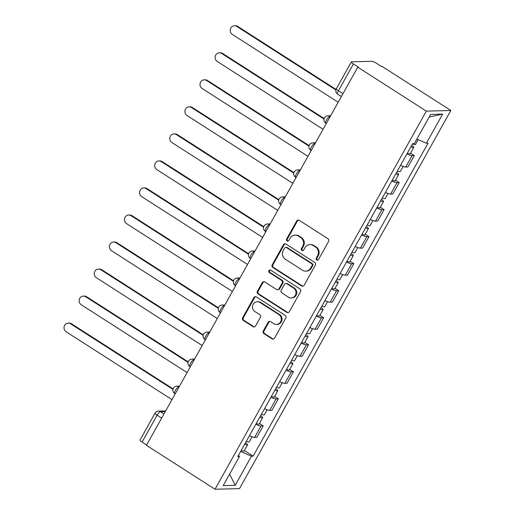 <?xml version="1.0" encoding="UTF-8"?>
<svg xmlns="http://www.w3.org/2000/svg" width="515" height="515" viewBox="0 0 515 515"><rect width="100%" height="100%" fill="white"/><g stroke="black" fill="none" stroke-linecap="round" stroke-linejoin="round"><path stroke-width="0.77" d="M316.712 259.991A1.391 1.3 -91.5 0 0 318.495 259.521L328.596 241.445A1.983 1.854 -91.5 0 0 327.952 238.722L299.247 220.323A1.983 1.854 -91.5 0 0 296.704 221.006L286.604 239.076A1.391 1.3 -91.5 0 0 287.756 241.181A1.391 1.3 -91.5 0 0 288.838 240.505L290.145 238.168A6.347 5.942 -91.5 0 1 295.082 235.091A6.347 5.942 -91.5 0 1 298.288 235.999L300.683 237.531A6.347 5.942 -91.5 0 1 302.743 246.241L301.436 248.584A1.391 1.3 -91.5 0 0 302.588 250.689A1.391 1.3 -91.5 0 0 303.663 250.013L304.977 247.676A6.347 5.942 -91.5 0 1 309.908 244.599A6.347 5.942 -91.5 0 1 313.12 245.501L315.508 247.033A6.347 5.942 -91.5 0 1 317.568 255.749L316.262 258.086A1.391 1.3 -91.5 0 0 316.712 259.991M309.908 244.599L310.622 244.58A6.347 5.942 -91.5 0 1 313.835 245.481L316.223 247.013A6.347 5.942 -91.5 0 1 318.283 255.73L316.976 258.067A1.391 1.3 -91.5 0 0 317.774 260.127M298.603 220.072A1.983 1.854 -91.5 0 0 297.419 220.987L287.319 239.057A1.391 1.3 -91.5 0 0 288.11 241.117M295.082 235.091L295.797 235.072A6.347 5.942 -91.5 0 1 299.003 235.979L301.397 237.512A6.347 5.942 -91.5 0 1 303.457 246.222L302.151 248.565A1.391 1.3 -91.5 0 0 302.942 250.625M263.313 330.939A1.983 1.854 -91.5 0 0 263.957 333.662L272.01 338.825A1.983 1.854 -91.5 0 0 274.553 338.149L285.767 318.077A1.983 1.854 -91.5 0 0 285.123 315.354L256.425 296.955A1.983 1.854 -91.5 0 0 253.876 297.631L242.662 317.704A1.983 1.854 -91.5 0 0 243.305 320.427L253.032 326.665A1.983 1.854 -91.5 0 0 255.575 325.982L260.378 317.395A1.983 1.854 -91.5 0 0 259.734 314.671L254.912 311.581A5.311 4.963 -91.5 0 1 252.646 305.672A5.311 4.963 -91.5 0 1 257.313 301.719A5.311 4.963 -91.5 0 1 259.998 302.479L278.892 314.588A5.311 4.963 -91.5 0 1 281.151 320.497A5.311 4.963 -91.5 0 1 276.484 324.45A5.311 4.963 -91.5 0 1 273.806 323.69L270.658 321.675A1.983 1.854 -91.5 0 0 268.109 322.351L263.313 330.939L264.028 330.92A1.983 1.854 -91.5 0 0 264.671 333.643L272.725 338.806A1.983 1.854 -91.5 0 0 273.368 339.063M215.006 489.25L146.447 445.308L357.777 67.182L426.33 111.124L215.006 489.25L239.507 488.613L450.837 110.48L382.278 66.538L381.564 66.557L376.529 63.332A4.043 0.766 29.2 0 0 371.849 61.285L351.629 61.813A4.043 0.766 29.2 0 0 351.352 61.922A4.043 0.766 29.2 0 0 353.451 63.931L338.439 90.794A4.043 1.204 122.7 0 0 337.685 94.161L341.374 96.524M301.571 285.928A1.983 1.854 -91.5 0 0 304.12 285.246L315.334 265.174A1.983 1.854 -91.5 0 0 314.691 262.45L285.986 244.052A1.983 1.854 -91.5 0 0 283.443 244.734L272.223 264.807A1.983 1.854 -91.5 0 0 272.866 267.53L301.571 285.928L302.286 285.909A1.983 1.854 -91.5 0 0 302.929 286.16M300.554 291.625L289.333 311.697A1.983 1.854 -91.5 0 1 286.791 312.373L258.086 293.975A1.983 1.854 -91.5 0 1 257.442 291.252L262.244 282.664A1.983 1.854 -91.5 0 1 264.787 281.988L276.426 289.449A1.983 1.854 -91.5 0 0 278.976 288.767L282.162 283.07A1.983 1.854 -91.5 0 0 281.518 280.347L269.397 272.577A1.391 1.3 -91.5 0 1 270.027 270.002A1.391 1.3 -91.5 0 1 270.729 270.195L299.91 288.902A1.983 1.854 -91.5 0 1 300.554 291.625M146.64 444.954L142.121 442.063A4.043 0.766 -150.8 0 1 140.022 440.048L155.034 413.191A4.043 0.766 29.2 0 0 157.133 415.199L142.121 442.063M357.777 67.182L358.492 67.162L353.451 63.931M426.33 111.124L450.837 110.48M400.516 165.386A9.302 1.764 29.2 0 0 405.73 167.047L412.122 155.607A9.302 1.764 -150.8 0 1 406.902 153.946M412.122 155.607L414.305 155.549L410.558 153.148M405.73 167.047L407.912 166.989L414.305 155.549M395.449 180.186L399.196 182.58L397.014 182.638A9.302 1.764 -150.8 0 1 391.793 180.977M385.407 192.417A9.302 1.764 29.2 0 0 390.621 194.078L392.803 194.02L399.196 182.58M380.34 207.217L384.087 209.618L381.905 209.676A9.302 1.764 -150.8 0 1 376.684 208.015M370.298 219.448A9.302 1.764 29.2 0 0 375.512 221.109L377.695 221.057L384.087 209.618M365.232 234.248L368.978 236.649L366.796 236.707A9.302 1.764 -150.8 0 1 361.582 235.046M355.189 246.485A9.302 1.764 29.2 0 0 360.403 248.146L362.586 248.088L368.978 236.649M350.123 261.285L353.869 263.686L351.687 263.744A9.302 1.764 -150.8 0 1 346.473 262.084M340.08 273.517A9.302 1.764 29.2 0 0 345.295 275.177L347.477 275.119L353.869 263.686M335.014 288.316L338.761 290.718L336.578 290.775A9.302 1.764 -150.8 0 1 331.364 289.115M324.971 300.554A9.302 1.764 29.2 0 0 330.186 302.215L332.368 302.157L338.761 290.718M319.905 315.354L323.652 317.755L321.469 317.807A9.302 1.764 -150.8 0 1 316.255 316.152M309.863 327.585A9.302 1.764 29.2 0 0 315.077 329.246L317.259 329.188L323.652 317.755M304.796 342.385L308.543 344.786L306.361 344.844A9.302 1.764 -150.8 0 1 301.146 343.183M294.754 354.623A9.302 1.764 29.2 0 0 299.975 356.283L302.151 356.226L308.543 344.786M289.688 369.422L293.434 371.824L291.252 371.875A9.302 1.764 -150.8 0 1 286.037 370.214M279.645 381.654A9.302 1.764 29.2 0 0 284.866 383.315L287.042 383.257L293.434 371.824M274.579 396.453L278.325 398.855L276.143 398.913A9.302 1.764 -150.8 0 1 270.929 397.252M264.536 408.691A9.302 1.764 29.2 0 0 269.757 410.346L271.933 410.294L278.325 398.855M259.47 423.491L263.216 425.886L261.034 425.944A9.302 1.764 -150.8 0 1 255.82 424.283M249.427 435.722A9.302 1.764 29.2 0 0 254.648 437.383L256.824 437.325L263.216 425.886M240.634 451.455L251.468 456.193L235.194 485.31L223.195 485.619L239.462 456.509L237.782 456.554L412.695 143.582L414.375 143.537L430.649 114.427L442.649 114.111L426.375 143.221L416.873 139.069M251.468 456.193L253.142 456.148L428.055 143.183L426.375 143.221M244.361 450.522L253.142 456.148M239.462 456.509L238.458 455.337M442.649 114.111L429.207 116.995M229.626 474.109L235.194 485.31M285.342 243.801A1.983 1.854 -91.5 0 0 284.158 244.715L272.937 264.787A1.983 1.854 -91.5 0 0 273.581 267.51L302.286 285.909M312.058 265.618A1.391 1.3 -91.5 0 0 311.607 263.706L286.411 247.561A1.391 1.3 -91.5 0 0 284.628 248.037L283.25 250.502A6.347 5.942 -91.5 0 0 285.31 259.212L302.537 270.253A6.347 5.942 -91.5 0 0 305.743 271.16A6.347 5.942 -91.5 0 0 310.68 268.083L312.058 265.618L312.772 265.598A1.391 1.3 -91.5 0 0 312.322 263.693L311.607 263.706M285.709 247.361L286.424 247.342A1.391 1.3 -91.5 0 1 287.125 247.541L312.322 263.693M305.743 271.16L306.457 271.141A6.347 5.942 -91.5 0 0 311.395 268.064L310.68 268.083M312.772 265.598L311.395 268.064M264.144 281.731A1.983 1.854 -91.5 0 0 262.959 282.645L258.157 291.239A1.983 1.854 -91.5 0 0 258.8 293.962L287.505 312.354A1.983 1.854 -91.5 0 0 288.149 312.611M277.43 289.733L278.145 289.713A1.983 1.854 -91.5 0 0 279.69 288.748L282.877 283.05A1.983 1.854 -91.5 0 0 282.226 280.327L270.111 272.557L269.397 272.577M270.381 270.047A1.391 1.3 -91.5 0 0 270.111 272.557M288.509 297.187A5.311 4.963 -91.5 0 0 291.187 297.947A5.311 4.963 -91.5 0 0 295.855 293.994A5.311 4.963 -91.5 0 0 293.595 288.091L286.939 283.823A1.983 1.854 -91.5 0 0 284.389 284.499L281.209 290.196A1.983 1.854 -91.5 0 0 281.853 292.919L288.509 297.187M291.187 297.947L291.902 297.928A5.311 4.963 -91.5 0 0 296.569 293.975A5.311 4.963 -91.5 0 0 294.31 288.072L293.595 288.091M285.934 283.54L286.649 283.52A1.983 1.854 -91.5 0 1 287.653 283.804L294.31 288.072M270.014 321.418A1.983 1.854 -91.5 0 0 268.824 322.332L264.028 330.92M276.484 324.45L277.199 324.431A5.311 4.963 -91.5 0 0 281.866 320.478A5.311 4.963 -91.5 0 0 279.606 314.575L278.892 314.588M257.313 301.719L258.028 301.706A5.311 4.963 -91.5 0 1 260.712 302.459L279.606 314.575M255.781 296.698A1.983 1.854 -91.5 0 0 254.59 297.612L243.376 317.684A1.983 1.854 -91.5 0 0 244.02 320.407L253.747 326.645A1.983 1.854 -91.5 0 0 254.391 326.903M410.867 146.852A5.053 0.959 29.2 0 0 413.732 147.47A5.053 0.959 29.2 0 0 411.704 145.352M407.384 153.09A5.053 0.959 29.2 0 0 410.249 153.708L413.732 147.47M335.902 89.958L236.797 26.439A4.648 4.352 -91.5 0 0 230.359 29.233A4.648 4.352 -91.5 0 0 232.342 34.408L338.175 102.247M412.515 143.904A5.053 0.959 29.2 0 0 415.38 144.522L418.122 139.617M234.447 25.776L235.374 25.75A4.648 4.352 88.5 0 1 237.724 26.413L336.05 89.436M395.758 173.883A5.053 0.959 29.2 0 0 398.623 174.501A5.053 0.959 29.2 0 0 396.595 172.39M392.276 180.121A5.053 0.959 29.2 0 0 395.14 180.739L398.623 174.501M324.044 119.074L221.688 53.47A4.648 4.352 -91.5 0 0 215.251 56.27A4.648 4.352 -91.5 0 0 217.233 61.44L323.066 129.278M397.406 170.941A5.053 0.959 29.2 0 0 400.271 171.559L403.123 166.454M219.339 52.807L220.266 52.781A4.648 4.352 88.5 0 1 222.615 53.444L324.186 118.547M380.649 200.921A5.053 0.959 29.2 0 0 383.514 201.539A5.053 0.959 29.2 0 0 381.486 199.421M377.167 207.159A5.053 0.959 29.2 0 0 380.031 207.777L383.514 201.539M308.936 146.112L206.579 80.507A4.648 4.352 -91.5 0 0 200.142 83.301A4.648 4.352 -91.5 0 0 202.125 88.477L307.957 156.309M382.297 197.972A5.053 0.959 29.2 0 0 385.162 198.59L388.014 193.492M204.23 79.844L205.157 79.819A4.648 4.352 88.5 0 1 207.506 80.482L309.077 145.584M365.541 227.952A5.053 0.959 29.2 0 0 368.405 228.57A5.053 0.959 29.2 0 0 366.377 226.458M362.058 234.19A5.053 0.959 29.2 0 0 364.923 234.808L368.405 228.57M293.827 173.143L191.471 107.538A4.648 4.352 -91.5 0 0 185.033 110.339A4.648 4.352 -91.5 0 0 187.016 115.508L292.848 183.346M367.189 225.004A5.053 0.959 29.2 0 0 370.053 225.628L372.905 220.523M189.121 106.875L190.048 106.85A4.648 4.352 88.5 0 1 192.398 107.513L293.968 172.615M350.432 254.989A5.053 0.959 29.2 0 0 353.296 255.607A5.053 0.959 29.2 0 0 351.269 253.489M346.949 261.227A5.053 0.959 29.2 0 0 349.814 261.845L353.296 255.607M278.718 200.18L176.362 134.576A4.648 4.352 -91.5 0 0 169.924 137.37A4.648 4.352 -91.5 0 0 171.907 142.546L277.74 210.378M352.08 252.041A5.053 0.959 29.2 0 0 354.944 252.659L357.796 247.561M174.012 133.913L174.939 133.887A4.648 4.352 88.5 0 1 177.289 134.55L278.86 199.653M335.323 282.02A5.053 0.959 29.2 0 0 338.188 282.638A5.053 0.959 29.2 0 0 336.16 280.527M331.84 288.258A5.053 0.959 29.2 0 0 334.705 288.876L338.188 282.638M263.609 227.212L161.253 161.607A4.648 4.352 -91.5 0 0 154.815 164.407A4.648 4.352 -91.5 0 0 156.798 169.577L262.631 237.415M336.971 279.072A5.053 0.959 29.2 0 0 339.836 279.69L342.687 274.592M158.903 160.944L159.83 160.918A4.648 4.352 88.5 0 1 162.18 161.581L263.751 226.684M320.214 309.052A5.053 0.959 29.2 0 0 323.079 309.67A5.053 0.959 29.2 0 0 321.051 307.558M316.731 315.296A5.053 0.959 29.2 0 0 319.596 315.914L323.079 309.67M248.5 254.249L146.144 188.638A4.648 4.352 -91.5 0 0 139.707 191.438A4.648 4.352 -91.5 0 0 141.689 196.614L247.522 264.446M321.862 306.11A5.053 0.959 29.2 0 0 324.727 306.728L327.579 301.623M143.794 187.975L144.721 187.956A4.648 4.352 88.5 0 1 147.071 188.619L248.642 253.721M305.105 336.089A5.053 0.959 29.2 0 0 307.97 336.707A5.053 0.959 29.2 0 0 305.942 334.589M301.623 342.327A5.053 0.959 29.2 0 0 304.487 342.945L307.97 336.707M233.392 281.28L131.035 215.676A4.648 4.352 -91.5 0 0 124.598 218.469A4.648 4.352 -91.5 0 0 126.581 223.645L232.413 291.484M306.753 333.141A5.053 0.959 29.2 0 0 309.618 333.759L312.47 328.66M128.686 215.013L129.613 214.987A4.648 4.352 88.5 0 1 131.962 215.65L233.533 280.752M290.003 363.12A5.053 0.959 29.2 0 0 292.861 363.738A5.053 0.959 29.2 0 0 290.833 361.627M286.514 369.358A5.053 0.959 29.2 0 0 289.379 369.976L292.861 363.738M218.283 308.318L115.927 242.707A4.648 4.352 -91.5 0 0 109.489 245.507A4.648 4.352 -91.5 0 0 111.472 250.683L217.304 318.515M291.645 360.178A5.053 0.959 29.2 0 0 294.509 360.796L297.361 355.691M113.577 242.044L114.504 242.024A4.648 4.352 88.5 0 1 116.854 242.687L218.424 307.79M274.894 390.158A5.053 0.959 29.2 0 0 277.752 390.776A5.053 0.959 29.2 0 0 275.725 388.658M271.405 396.396A5.053 0.959 29.2 0 0 274.27 397.014L277.752 390.776M203.174 335.349L100.818 269.744A4.648 4.352 -91.5 0 0 94.38 272.538A4.648 4.352 -91.5 0 0 96.363 277.714L202.195 345.552M276.536 387.209A5.053 0.959 29.2 0 0 279.4 387.827L282.252 382.729M98.468 269.081L99.395 269.055A4.648 4.352 88.5 0 1 101.745 269.718L203.316 334.821M259.785 417.189A5.053 0.959 29.2 0 0 262.644 417.807A5.053 0.959 29.2 0 0 260.616 415.695M256.296 423.427A5.053 0.959 29.2 0 0 259.161 424.045L262.644 417.807M188.065 362.38L85.709 296.775A4.648 4.352 -91.5 0 0 79.271 299.576A4.648 4.352 -91.5 0 0 81.254 304.745L187.087 372.583M261.427 414.247A5.053 0.959 29.2 0 0 264.292 414.865L267.143 409.76M83.359 296.112L84.286 296.086A4.648 4.352 88.5 0 1 86.636 296.749L188.207 361.852M244.677 444.226A5.053 0.959 29.2 0 0 247.535 444.844A5.053 0.959 29.2 0 0 245.507 442.726M241.187 450.464A5.053 0.959 29.2 0 0 244.052 451.082L247.535 444.844M172.956 389.417L70.6 323.813A4.648 4.352 -91.5 0 0 64.163 326.607A4.648 4.352 -91.5 0 0 66.145 331.782L171.978 399.614M246.318 441.278A5.053 0.959 29.2 0 0 249.183 441.896L252.035 436.797M68.25 323.15L69.177 323.124A4.648 4.352 88.5 0 1 71.527 323.787L173.098 388.889M165.302 411.569L160.5 411.697A4.043 1.204 122.7 0 0 157.133 415.199L161.652 418.096M163.982 413.931L160.5 411.697A4.043 3.785 88.5 0 0 158.459 411.118A4.043 4.043 0 0 0 155.034 413.191M269.757 410.346L276.143 398.913M284.866 383.315L291.252 371.875M299.975 356.283L306.361 344.844M315.077 329.246L321.469 317.807M330.186 302.215L336.578 290.775M345.295 275.177L351.687 263.744M360.403 248.146L366.796 236.707M375.512 221.109L381.905 209.676M390.621 194.078L397.014 182.638M254.648 437.383L261.034 425.944M179.181 386.739L178.859 386.746A4.043 1.204 122.7 0 0 175.692 389.9A4.043 1.204 122.7 0 0 174.74 393.615L175.177 393.898M179.091 386.894L178.859 386.746A4.043 3.785 88.5 0 0 176.819 386.166A4.043 4.043 0 0 0 174.74 393.615M194.29 359.702L193.968 359.715A4.043 1.204 122.7 0 0 190.801 362.869A4.043 1.204 122.7 0 0 189.848 366.583L190.286 366.86M194.2 359.863L193.968 359.715A4.043 3.785 88.5 0 0 191.928 359.135A4.043 4.043 0 0 0 189.848 366.583M209.399 332.671L209.077 332.677A4.043 1.204 122.7 0 0 205.91 335.838A4.043 1.204 122.7 0 0 204.957 339.546L205.395 339.829M209.309 332.825L209.077 332.677A4.043 3.785 88.5 0 0 207.036 332.104A4.043 4.043 0 0 0 204.957 339.546M224.508 305.633L224.186 305.646A4.043 1.204 122.7 0 0 221.019 308.8A4.043 1.204 122.7 0 0 220.066 312.515L220.504 312.792M224.418 305.794L224.186 305.646A4.043 3.785 88.5 0 0 222.145 305.067A4.043 4.043 0 0 0 220.066 312.515M239.617 278.602L239.295 278.609A4.043 1.204 122.7 0 0 236.128 281.769A4.043 1.204 122.7 0 0 235.175 285.477L235.613 285.761M239.526 278.757L239.295 278.609A4.043 3.785 88.5 0 0 237.254 278.036A4.043 4.043 0 0 0 235.175 285.477M254.725 251.565L254.404 251.578A4.043 1.204 122.7 0 0 251.236 254.732A4.043 1.204 122.7 0 0 250.284 258.446L250.721 258.73M254.635 251.726L254.404 251.578A4.043 3.785 88.5 0 0 252.363 250.998A4.043 4.043 0 0 0 250.284 258.446M269.834 224.534L269.512 224.54A4.043 1.204 122.7 0 0 266.345 227.701A4.043 1.204 122.7 0 0 265.392 231.415L265.83 231.692M269.744 224.688L269.512 224.54A4.043 3.785 88.5 0 0 267.472 223.967A4.043 4.043 0 0 0 265.392 231.415M284.943 197.503L284.621 197.509A4.043 1.204 122.7 0 0 281.454 200.663A4.043 1.204 122.7 0 0 280.501 204.378L280.939 204.661M284.853 197.657L284.621 197.509A4.043 3.785 88.5 0 0 282.581 196.93A4.043 4.043 0 0 0 280.501 204.378M300.052 170.465L299.73 170.471A4.043 1.204 122.7 0 0 296.563 173.632A4.043 1.204 122.7 0 0 295.61 177.347L296.048 177.624M299.962 170.626L299.73 170.471A4.043 3.785 88.5 0 0 297.689 169.899A4.043 4.043 0 0 0 295.61 177.347M315.161 143.434L314.839 143.44A4.043 1.204 122.7 0 0 311.672 146.595A4.043 1.204 122.7 0 0 310.719 150.309L311.157 150.592M315.071 143.588L314.839 143.44A4.043 3.785 88.5 0 0 312.798 142.861A4.043 4.043 0 0 0 310.719 150.309M330.269 116.396L329.948 116.409A4.043 1.204 122.7 0 0 326.78 119.564A4.043 1.204 122.7 0 0 325.828 123.278L326.265 123.555M330.179 116.557L329.948 116.409A4.043 3.785 88.5 0 0 327.907 115.83A4.043 4.043 0 0 0 325.828 123.278M342.958 93.691L338.439 90.794A4.043 0.766 29.2 0 1 336.34 88.786A4.043 4.043 0 0 0 337.685 94.161M318.283 255.73L317.568 255.749M316.223 247.013L315.508 247.033M313.835 245.481L313.12 245.501M302.151 248.565L301.436 248.584M303.457 246.222L302.743 246.241M301.397 237.512L300.683 237.531M299.003 235.979L298.288 235.999M287.319 239.057L286.604 239.076M297.419 220.987L296.704 221.006M316.976 258.067L316.262 258.086M273.581 267.51L272.866 267.53M272.937 264.787L272.223 264.807M284.158 244.715L283.443 244.734M287.125 247.541L286.411 247.561M287.505 312.354L286.791 312.373M258.8 293.962L258.086 293.975M258.157 291.239L257.442 291.252M262.959 282.645L262.244 282.664M279.69 288.748L278.976 288.767M282.877 283.05L282.162 283.07M282.226 280.327L281.518 280.347M287.653 283.804L286.939 283.823M268.824 322.332L268.109 322.351M260.712 302.459L259.998 302.479M253.747 326.645L253.032 326.665M244.02 320.407L243.305 320.427M243.376 317.684L242.662 317.704M254.59 297.612L253.876 297.631M272.725 338.806L272.01 338.825M264.671 333.643L263.957 333.662M237.724 26.413L236.797 26.439M222.615 53.444L221.688 53.47M207.506 80.482L206.579 80.507M192.398 107.513L191.471 107.538M177.289 134.55L176.362 134.576M162.18 161.581L161.253 161.607M147.071 188.619L146.144 188.638M131.962 215.65L131.035 215.676M116.854 242.687L115.927 242.707M101.745 269.718L100.818 269.744M86.636 296.749L85.709 296.775M71.527 323.787L70.6 323.813M330.624 115.759L327.907 115.83M315.515 142.79L312.798 142.861M300.406 169.828L297.689 169.899M285.297 196.859L282.581 196.93M270.188 223.896L267.472 223.967M255.08 250.927L252.363 250.998M239.971 277.965L237.254 278.036M224.862 304.996L222.145 305.067M209.753 332.033L207.036 332.104M194.644 359.064L191.928 359.135M179.535 386.096L176.819 386.166M158.459 411.118L165.656 410.931M336.34 88.786L351.352 61.922"/></g></svg>
